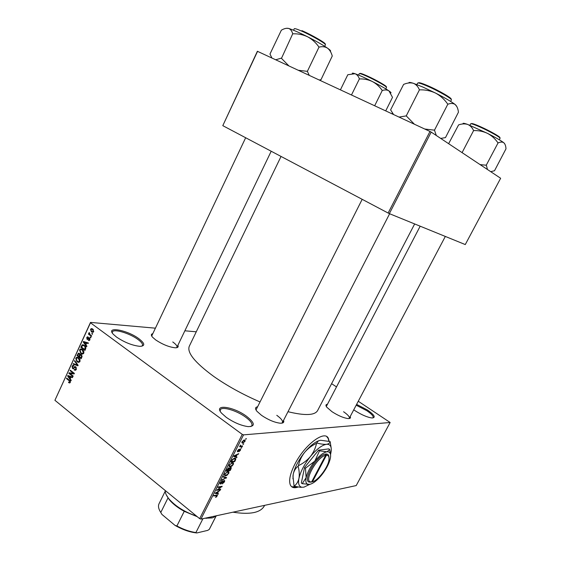 <?xml version="1.0" encoding="UTF-8"?>
<svg xmlns="http://www.w3.org/2000/svg" width="561" height="561" viewBox="0 0 561 561"><rect width="100%" height="100%" fill="white"/><g stroke="black" fill="none" stroke-linecap="round" stroke-linejoin="round"><path stroke-width="0.84" d="M138.826 338.669C145.019 343.493 145.362 346.046 139.878 346.333C132.396 345.541 124.619 342.462 116.555 337.084L113.378 334.342C105.209 325.927 127.256 329.917 138.826 338.669M141.751 346.228L142.459 345.548C142.999 344.096 141.477 342.056 137.894 339.412C129.71 333.276 113.581 328.473 112.396 331.937L112.305 332.954M246.538 416.283C254.967 423.001 255.5 426.444 248.137 426.626C241.146 425.659 233.853 422.559 226.258 417.335L221.672 413.282C212.78 403.611 233.432 406.402 246.538 416.283M250.816 426.591L251.868 425.687C252.618 423.646 250.536 420.792 245.606 417.139C236.693 410.505 221.826 406.108 220.347 409.789L220.214 411.241M356.621 404.376L367.413 409.979C374.545 415.028 376.052 417.693 371.936 417.966C367.273 417.307 361.607 414.867 354.945 410.631L353.746 409.81M372.841 417.973L373.17 417.643C373.598 416.185 371.459 413.857 366.747 410.652L356.179 405.203M329.125 441.304L328.48 438.716C325.366 429.326 304.826 444.368 294.89 464.143C290.191 473.491 288.656 480.398 290.289 484.865C291.601 487.663 294.181 488.407 298.031 487.081M328.872 441.241L328.22 438.534L326.783 436.668M283.536 420.385C284.364 422.44 283.172 423.373 279.967 423.183C274.294 422.405 268.151 419.789 261.531 415.343L256.959 411.311C255.017 408.871 255.101 407.391 257.211 406.872M281.748 423.169L282.421 422.559C283.017 420.883 281.138 418.471 276.783 415.315M177.872 345.338C178.7 347 177.816 347.82 175.221 347.792C169.205 347.133 162.718 344.531 155.776 339.994L152.522 337.182C150.895 335.254 150.993 334.075 152.816 333.655M176.484 347.736L176.939 347.273C177.381 346.06 175.986 344.286 172.76 341.958M350.218 416.5C350.934 418.001 350.197 418.688 348.009 418.569C343.479 417.938 338.136 415.645 331.986 411.69L326.79 407.209C325.52 405.498 325.696 404.523 327.301 404.285M348.956 418.576L349.3 418.233C349.734 416.851 347.827 414.691 343.591 411.753M259.757 401.83C242.633 394.404 227.268 385.919 213.664 376.375C194.821 362.532 186.708 352.455 189.323 346.151L281.047 156.442M196.259 331.803L184.864 330.794M155.411 328.178L90.503 322.407L90.475 322.792L242.247 434.375L243.544 434.873L200.936 519.1L199.646 518.644L242.247 434.375M90.475 322.792L54.915 400.295L90.503 322.407M244.968 441.437L242.752 443.113L241.903 442.804L242.086 441.71L244.28 440.034L245.157 440.35L244.968 441.437L244.68 441.219M242.625 445.96L242.352 446.514L239.554 446.801L240.536 445.055L240.669 446.065L242.625 445.96M240.494 450.266L238.916 451.71L240.115 450.273L240.059 449.578L237.752 451.766L237.366 451.591L237.584 450.616L239.028 449.249L237.829 451.149L240.262 449.038L240.711 449.235L240.213 450.055M235.501 460.02L234.687 461.619L230.802 462.124L232.1 459.704L234.596 458.19L235.823 458.618L235.501 460.02L235.185 459.782M231.006 468.891L230.15 470.574L226.244 471.135L227.107 469.431L228.853 467.79L229.372 468.267L230.704 467.39L231.321 467.636L231.006 468.891L230.697 468.652M226.588 477.607L221.574 480.363L221.861 479.795L225.978 477.972L223.243 477.067L223.53 476.499L226.588 477.607M220.739 489.136L220.466 489.676L216.511 490.363L221.132 486.955L217.963 487.495L218.236 486.948L222.184 486.289L217.577 489.683L220.739 489.136M216.623 496.857L215.508 497.355L216.876 495.496L213.65 496.015L213.923 495.475L217.5 495.146L216.623 496.857L216.315 496.611M200.936 519.1L356.207 485.574L390.147 422.496L243.544 434.873M218.453 493.652L218.166 494.213L215.031 493.28L220.157 490.293L218.453 491.527L217.507 493.4L218.453 493.652M224.435 481.941L222.205 483.947L224 481.969L223.888 480.973L220.648 484.059L220.101 483.841L220.347 482.691L222.359 480.861L220.627 483.393L221.427 483.28L224.155 480.433L224.716 480.679L224.435 481.941L224.127 481.696M227.345 475.09L225.732 475.826L224.498 475.433L224.73 474.031L227.815 471.633L228.937 471.969L228.748 473.442L227.065 474.872M231.875 466.149L230.269 466.864L229.049 466.457L229.288 465.027L232.359 462.657L233.481 463.014L233.278 464.501L231.875 466.149L231.588 465.925M237.001 457.068L236.707 457.636L233.685 456.437L233.972 455.862L238.734 453.653L237.051 454.831L236.09 456.731L237.001 457.068M241.833 447.531L241.006 448.141L241.833 447.531M243.747 443.758L242.92 444.368L243.747 443.758M246.377 438.562L245.557 439.165L246.377 438.562M92.018 333.339L92.621 333.788L92.383 334.3L91.787 333.851L92.018 333.339M90.104 334.658L91.674 335.836L91.443 336.348L88.407 334.083L88.638 333.571L89.122 333.935L89.255 332.561L90.104 334.658M90.405 336.852L91.001 337.294L90.77 337.806L90.174 337.364L90.405 336.852M89.472 337.918L89.886 339.889L89.227 340.562L88.336 340.401L89.465 339.524L89.311 338.486L87.754 339.51L87.067 339.356L86.738 337.561L87.404 336.873L88.147 337.021L87.179 337.862L87.243 338.802L88.722 337.722L89.472 337.918M85.882 344.791L86.92 346.165L86.674 346.698L83.238 342.021L83.484 341.488L88.386 342.988L88.133 343.521L86.689 343.03L85.882 344.791M83.785 353.135L82.46 354.096L80.819 353.514L79.55 349.903L80.525 348.991L82.565 349.566L83.82 351.2L83.785 353.135M79.95 361.459L78.638 362.413L76.997 361.824L75.735 358.206L76.689 357.308L78.736 357.89L79.985 359.531L79.95 361.459M70.286 382.455L69.634 383.009L68.519 382.532L68.694 381.992L69.557 382.322L69.76 381.27L66.464 378.563L66.696 378.058L69.445 380.239L70.286 382.455M54.915 400.295L199.646 518.644M70.209 378.857L71.226 380.253L70.988 380.779L67.622 376.038L67.867 375.512L72.671 377.118L72.425 377.644L71.009 377.118L70.209 378.857M69.901 373.479L73.161 376.045L72.93 376.543L68.863 373.338L69.108 372.806L73.344 373.254L70.076 370.688L70.307 370.19L74.389 373.388L74.136 373.928L69.901 373.479L74.234 373.71M75.833 366.887L76.303 369.383L75.433 370.281L74.15 369.972L74.333 369.426L75.188 369.622L75.84 368.963L75.609 367.399L75.069 367.273L73.47 368.717L72.523 368.507L72.067 366.207L72.867 365.379L73.982 365.639L73.8 366.186L73.063 366.01L72.551 366.557L72.769 368.016L73.26 368.184L74.901 366.663L75.833 366.887M74.739 360.534L78.112 365.295L77.888 365.786L73.105 364.103L73.344 363.577L77.502 365.197L74.501 361.06L74.739 360.534M81.345 354.706L81.85 357.175L81.128 358.745L77.011 355.583L78.456 353.213L79.41 353.416L80.02 354.622L81.345 354.706M84.445 345.408C85.679 346.165 86.085 347.336 85.651 348.914L84.963 350.408L80.833 347.266L82.425 344.784L84.445 345.408M92.712 329.048L93.666 331.663L92.923 332.357L91.436 331.923L90.517 329.335L91.268 328.634L92.712 329.048M331.593 383.668L336.397 386.831M358.269 401.255L390.147 422.496M389.355 213.636L465.272 244.568L500.643 178.272L431.199 132.101L389.355 213.636L388.135 213.04L429.985 131.463L431.199 132.101M257.576 51.303L222.794 125.657L257.38 51.282L429.985 131.463M222.794 125.657L388.135 213.04M317.673 410.449L317.568 410.645C314.679 415.442 304.819 415.792 287.996 411.704M264.364 505.84L264.224 506.106C260.339 512.789 249.911 514.816 232.948 512.186M151.905 335.569L151.814 336.249M420.175 226.188L326.306 406.494M362.182 199.323L256.005 409.951M70.244 382.539L68.519 382.532M70.413 382.055L69.816 382.055M70.328 381.277L69.76 381.27M67.334 378.57L66.464 378.563M69.515 376.066L67.622 376.038M72.657 377.139L71.009 377.118M68.842 376.908L69.809 378.31L70.455 376.915L68.183 376.073L68.842 376.908M70.455 378.317L69.809 378.31M69.592 376.087L68.183 376.073M72.117 376.936L70.455 376.915M71.556 373.507L68.863 373.338M74.241 373.268L73.344 373.254M70.974 370.709L70.076 370.688M75.875 370.015L74.15 369.972M76.45 368.977L75.84 368.963M76.282 367.413L75.609 367.399M73.793 368.535L72.523 368.507M72.755 366.221L72.067 366.207M75.889 366.929L74.508 366.894M74.837 364.152L73.105 364.103M78.056 365.218L77.502 365.197M75.132 361.081L74.501 361.06M79.613 361.971L76.997 361.824M76.436 358.234L75.735 358.206M76.219 358.57L77.236 361.326L78.771 361.754L79.466 361.095L78.491 358.381L76.927 357.911L76.219 358.57M78.799 357.932L77.467 357.883M79.311 358.416L78.491 358.381M80.076 361.116L79.466 361.095M77.958 355.625L77.011 355.583M78.407 354.04L77.734 354.012M81.31 354.678L80.02 354.622M77.727 355.45L78.954 356.389L79.592 354.875L79.241 353.97L78.68 353.823L77.727 355.45M79.592 356.417L78.954 356.389M79.872 353.998L79.241 353.97M81.633 354.966L79.592 354.875M79.431 356.761L80.875 357.869L81.562 356.228L81.121 355.211L80.475 355.05L79.431 356.761M81.52 357.89L80.875 357.869M81.843 355.246L81.121 355.211M82.116 356.249L81.562 356.228M81.99 356.817L81.373 356.796M83.414 353.682L80.819 353.514M80.244 349.938L79.55 349.903M80.034 350.267L81.057 353.009L82.586 353.437L83.294 352.771L82.32 350.064L80.756 349.594L80.034 350.267M82.656 349.636L81.289 349.566M83.154 350.106L82.32 350.064M83.912 352.799L83.294 352.771M81.801 347.322L80.833 347.266M84.192 345.232L81.927 345.099M81.548 347.126L84.718 349.531L85.118 346.88L84.199 345.913L82.663 345.401L81.548 347.126M85.356 349.566L84.718 349.531M85.062 345.955L84.199 345.913M85.707 346.908L85.118 346.88M85.763 348.647L85.139 348.619M83.827 342.056L83.238 342.021M88.315 343.122L86.689 343.03M84.487 342.869L85.475 344.251L86.128 342.834L83.813 342.042L84.487 342.869M86.114 344.286L85.475 344.251M85.665 342.154L83.813 342.042M88.315 342.967L86.128 342.834M89.423 340.471L88.336 340.401M90.005 339.559L89.465 339.524M89.949 338.528L89.311 338.486M89.928 338.472L89.22 338.43M87.951 339.412L87.067 339.356M87.355 337.603L86.738 337.561M88.498 338.886L87.572 338.823M90.945 337.413L90.174 337.364M89.578 334.167L88.407 334.083M89.578 332.975L88.869 332.925M92.558 333.907L91.787 333.851M93.392 332.077L91.436 331.923M93.357 329.651L91.422 329.237L90.945 329.672L91.667 331.411L93.568 331.81M91.148 329.384L90.517 329.335M93.098 329.37L91.997 329.286M93.771 331.369L93.238 331.327L92.509 329.58M92.782 331.754L93.238 331.327M216.301 495.04L216.876 495.496M216.904 493.217L218.166 494.213M216.237 493L217.142 493.294L217.899 491.794L215.613 492.881L216.237 493M219.954 489.276L220.466 489.676M220.613 486.548L221.132 486.955M221.336 486.429L221.89 486.864M223.53 480.7L223.888 480.973M220.059 483.603L220.648 484.059M221.749 481.1L222.135 481.401M224.8 476.955L226.321 478.133M224.554 476.871L225.978 477.972M224.449 474.837L225.732 475.826M228.53 471.654L228.937 471.969M225.192 473.961L225.01 475.006L226.013 475.279L228.292 473.512L228.46 472.474L227.528 472.18L224.898 473.729M227.072 471.829L227.528 472.18M229.596 470.146L230.15 470.574M228.769 467.804L229.372 468.267M226.981 470.525L228.152 470.356L228.937 468.435L226.981 470.525L226.672 470.286M228.257 468.035L228.643 468.33M228.608 470.286L229.975 470.097L230.795 468.07L229.154 469.213L228.608 470.286L228.299 470.055M230.052 467.643L230.431 467.93M228.993 465.889L230.269 466.864M233.039 462.678L233.481 463.014M229.744 464.964L229.561 466.03L230.557 466.317L232.822 464.564L232.997 463.505L232.072 463.204L229.449 464.739M231.609 462.853L232.072 463.204M234.112 461.184L234.687 461.619M231.539 461.514L234.512 461.135L235.15 458.842L234.316 458.744L232.506 459.747L231.539 461.514L231.23 461.282M233.832 458.379L234.316 458.744M234.344 458.232L235.15 458.842M234.807 456.205L236.707 457.636M238.081 453.954L238.439 454.221M234.863 456.226L235.732 456.605L236.504 455.076L234.253 456.058L234.863 456.226M239.666 449.291L240.059 449.578M237.331 451.451L237.752 451.766M238.439 449.522L238.804 449.796M237.471 450.848L237.822 451.107M241.181 447.804L241.553 448.085M241.735 446.058L242.352 446.514M243.088 444.032L243.467 444.312M241.854 442.447L242.752 443.113M242.478 441.689L242.387 442.341L243.032 442.559L244.582 441.458L244.673 440.813L244.028 440.588L242.212 441.493M243.551 440.238L244.028 440.588M245.725 438.835L246.097 439.116M291.664 486.738L297.456 486.997M212.044 517.929L204.919 518.238M165.2 490.475C165.116 492.951 166.414 495.819 169.085 499.073C175.663 506.45 184.8 512.116 196.497 516.064M205.824 518.041L212.633 517.796L216.96 515.636M197.29 516.716L184.239 511.323C177.858 507.81 172.907 503.981 169.387 499.823L166.266 494.823M202.956 518.659L195.915 532.564L196.855 532.95C189.891 532.249 182.606 529.724 175.004 525.377L176.897 525.973L184.239 511.323L182.325 509.753M168.602 498.484L167.977 497.965L160.776 512.495L161.947 514.444L175.004 525.377M215.789 516.576L209.253 529.423L207.668 530.39L196.855 532.95M165.215 491.233L159.079 503.645C157.929 505.987 158.497 508.939 160.776 512.495M209.253 529.423L209.562 528.876M176.897 525.973C183.468 529.493 189.807 531.688 195.915 532.564M288.831 65.84L281.285 58.169L275.767 59.761M320.948 79.795L332.259 56.002C331.306 52.503 329.721 49.887 327.505 48.148C322.891 44.999 316.257 41.212 307.617 36.795C312.056 39.214 315.773 42.552 318.774 46.808L319.251 47.075C322.407 46.332 325.156 46.689 327.505 48.148C330.289 50.104 331.207 51.142 330.268 51.254M309.237 75.321L307.372 71.345L319.083 46.963M320.787 79.697L319.293 79.999M307.372 71.345L298.41 70.293M293.101 33.8C298.157 33.639 302.996 34.635 307.617 36.795C298.999 32.468 292.646 29.67 288.557 28.415C290.493 29.116 291.853 30.848 292.646 33.597L293.101 33.8M281.51 58.274L292.786 33.639M271.889 57.958L269.974 54.038L281.341 30.217C284.069 28.583 286.475 27.98 288.557 28.415L286.215 28.309M307.54 71.45L307.063 71.191M385.723 110.882L392.504 97.348L388.976 90.91C385.414 88.491 379.888 85.37 372.399 81.548C376.256 83.645 379.474 86.541 382.055 90.23L382.455 90.454C385 89.662 387.174 89.809 388.976 90.91C390.8 92.193 391.403 92.874 390.793 92.958M374.671 105.749L382.329 90.37M359.727 78.926C364.152 78.792 368.374 79.669 372.399 81.548C364.881 77.769 359.096 75.167 355.036 73.729C356.985 74.522 358.409 76.191 359.313 78.736L359.727 78.926M351.488 94.97L359.454 78.785M340.422 89.823L347.806 74.732L355.036 73.729C352.932 73.021 352.02 72.937 352.322 73.484M456.913 106.702L455.216 104.542C451.43 101.667 444.908 97.859 435.631 93.112L423.001 87.109L413.226 83.252C415.925 84.283 417.952 86.401 419.319 89.613L419.852 89.851C425.378 89.69 430.638 90.777 435.631 93.112C440.42 95.721 444.396 99.311 447.559 103.89L448.029 104.164C450.925 103.119 453.316 103.252 455.216 104.542C456.963 106.141 458.042 108.687 458.442 112.2L445.476 137.613L440.757 138.413M436.304 135.496L434.48 130.18L424.719 129.016M434.48 130.18L447.895 104.066M414.383 124.205L406.241 115.903L419.516 89.676M406.241 115.903L399.032 117.074M393.591 114.542L390.603 109.872L403.611 84.409C407.146 82.895 410.357 82.516 413.226 83.252C410.07 82.25 408.639 82.144 408.927 82.951M406.578 116.071L406.045 115.825M434.614 130.271L434.144 130.012M504.907 144.128L503.827 142.76C500.959 140.587 495.545 137.473 487.586 133.406L467.608 124.409C470.167 125.475 472.124 127.459 473.484 130.369L473.961 130.587C478.743 130.454 483.287 131.4 487.586 133.406C491.702 135.65 495.111 138.735 497.817 142.662L498.203 142.887C500.524 141.849 502.397 141.807 503.827 142.76C505.11 143.953 505.833 145.979 505.987 148.833L494.514 170.74L490.707 171.666M487.425 169.485L486.38 165.243L480.076 164.597M486.275 165.179L498.105 142.81M462.075 152.634L473.666 130.433M448.632 143.693L458.589 124.893C461.885 123.757 464.887 123.595 467.608 124.409C464.087 123.161 462.601 122.957 463.148 123.799M486.38 165.243L485.987 165.032M312.428 481.794L326.453 455.216L326.186 453.975L325.38 454.087C316.685 455.35 302.056 481.043 309.384 482.123L312.428 481.794C318.332 480.504 328.676 466.45 329.041 459.284C329.244 456.57 328.381 455.216 326.453 455.216M328.963 457.306C328.886 455.076 327.961 453.968 326.172 453.996M319.504 450.855L314.812 461.149L305.486 468.204L304.546 467.516L301.32 483.028L302.246 483.708L309.798 484.353C313.326 483.47 317.316 480.307 321.762 474.879C326.109 469.305 328.935 463.961 330.233 458.849L330.583 456.731C330.836 453.197 329.63 451.556 326.958 451.794L319.504 450.855L318.557 450.188L304.546 467.516M305.486 468.204L306.124 477.677L302.246 483.708M330.513 454.445L329.742 449.529L328.816 448.87L318.557 450.188M329.742 449.529L326.958 451.794C323.501 452.447 319.454 455.567 314.812 461.149C310.261 466.948 307.365 472.46 306.124 477.677C305.387 481.471 305.99 483.687 307.947 484.325L309.798 484.353L303.943 487.151L300.556 487.327L303.943 487.151M330.548 454.662L331.242 450.89C331.572 446.247 329.987 444.046 326.481 444.305C321.923 445.09 316.565 449.172 310.408 456.542C304.371 464.213 300.556 471.499 298.95 478.407C298.017 483.393 298.852 486.303 301.453 487.13M298.382 465.7C299.434 460.869 301.509 456.43 304.609 452.383C307.898 448.555 311.881 445.532 316.544 443.316C315.555 448.057 313.508 452.468 310.408 456.542C307.105 460.399 303.101 463.449 298.382 465.7L298.122 466.191C299.286 470.693 299.567 474.76 298.95 478.407C298.122 481.829 296.496 484.431 294.083 486.205L292.961 476.184L293.228 474.185C294.027 470.756 295.661 468.091 298.122 466.191M294.083 486.205L300.556 487.327M331.151 447.867L330.12 441.549C329.889 443.029 328.676 443.947 326.481 444.305C324.048 444.501 320.857 444.081 316.909 443.043C317.231 441.528 318.508 440.602 320.731 440.273L330.12 441.549M316.909 443.043L316.544 443.316M292.933 478.87L293.228 474.185C294.791 467.285 298.585 460.02 304.609 452.383C310.156 445.743 315.156 441.773 319.623 440.476M310.556 482.208L311.607 481.955L325.646 455.329C317.414 456.57 303.613 480.84 310.521 481.871L311.607 481.955M325.38 454.087L325.646 455.329M70.013 380.772L69.248 380.772M70.728 376.466L69.143 376.445M74.627 367.623L73.898 367.602M77.544 364.496L76.955 364.475M80.041 355.464L79.389 355.436M82.137 345.878L81.485 345.842M86.871 342.526L84.795 342.399M88.94 338.43L88.007 338.367M215.88 495.118L216.385 495.517M223.958 476.654L225.48 477.832M325.415 44.838L325.422 44.824C326.467 43.996 311.46 35.315 301.439 30.995C296.979 29.067 294.581 28.316 294.245 28.758L293.543 30.238M301.958 30.659C312.218 35.077 327.358 43.961 325.05 44.165M385.786 88.869L386.501 87.432C387.3 86.829 375.232 79.999 366.459 76.107C362.013 74.136 359.615 73.316 359.278 73.659L358.577 75.09M359.973 73.624C359.713 72.923 362.006 73.645 366.852 75.777M366.894 75.798C376.052 79.851 388.38 86.969 386.115 86.857M451.374 99.984L451.388 99.963C452.425 99.009 438.534 90.959 427.608 86.24C421.479 83.596 418.148 82.558 417.608 83.126L416.886 84.571M428.113 85.847C439.179 90.623 453.05 98.771 451.023 99.255M418.408 82.972C418.555 82.179 421.774 83.126 428.057 85.826M500.075 138.35L500.082 138.336C500.868 137.662 489.592 131.288 480.181 127.109C474.326 124.514 471.142 123.427 470.63 123.841L469.887 125.278M480.595 126.758C490.356 131.085 501.765 137.662 499.697 137.733M471.359 123.771C471.275 123.013 474.347 124.002 480.567 126.737M228.565 471.668L228.271 472.25M317.568 410.645L414.656 223.944M264.224 506.106L264.624 505.349M69.557 382.322L70.335 382.322M75.188 369.622L76.163 369.643M75.412 367.28L76.219 367.301M72.867 365.379L73.533 365.393M73.47 366.017L73.856 366.031M74.901 366.663L75.462 366.677M76.689 357.308L77.79 357.35M78.771 361.754L79.767 361.782M78.456 353.213L79.108 353.241M80.328 354.433L80.924 354.461M79.017 353.844L79.809 353.879M80.868 355.071L81.752 355.106M80.525 348.991L81.654 349.047M82.586 353.437L83.582 353.479M82.425 344.784L83.442 344.84M83.393 345.443L84.578 345.513M89.052 339.952L89.823 340.001M87.404 336.873L87.888 336.909M87.495 338.858L88.463 338.921M88.722 337.722L89.185 337.75M91.268 328.634L92.13 328.704M224.028 480.973L223.615 480.644M220.627 483.393L220.185 483.049M228.986 472.074L228.411 471.626M225.01 475.006L224.498 474.606M228.082 472.18L227.464 471.703M228.804 468.33L228.348 467.979M230.62 467.93L230.157 467.572M233.523 463.106L232.92 462.65M229.561 466.03L229.042 465.637M232.605 463.204L231.974 462.727M235.823 458.618L235.276 458.204M240.129 449.585L239.701 449.263M237.829 451.149L237.464 450.876M245.157 440.35L244.757 440.048M242.387 442.341L241.952 442.019M244.386 440.595L243.769 440.147M206.203 518.343L206.981 518.133M169.387 499.823L169.085 499.073M215.838 516.548L209.498 529.002M151.891 335.611L245.662 137.747M176.939 347.273L271.194 151.239M325.436 44.74L324.714 46.311M389.622 213.741L282.141 423.106M450.637 101.422L451.395 99.928M392.672 114.114L392.314 112.901M349.3 418.233L445.322 236.44M499.311 139.787L500.061 138.174M307.947 484.325L307.274 484.473M310.521 481.871L309.384 482.123"/></g></svg>
